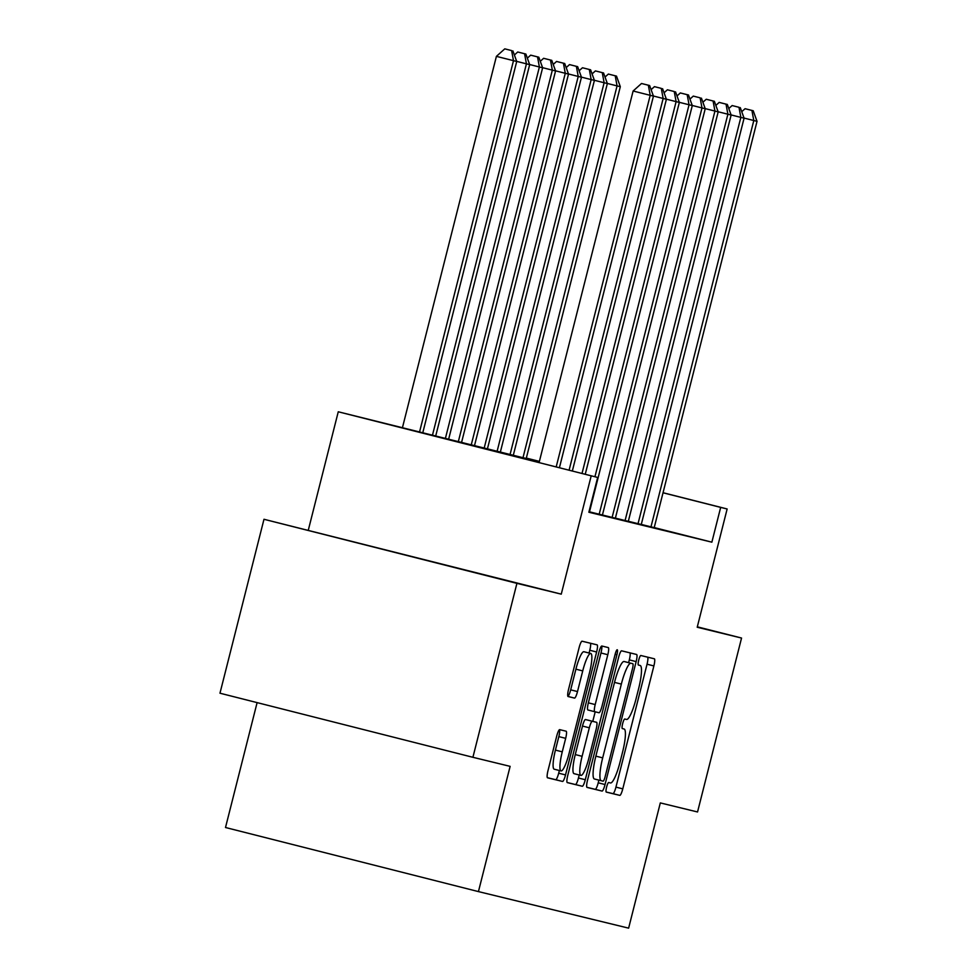 <?xml version="1.0" encoding="UTF-8"?>
<svg xmlns="http://www.w3.org/2000/svg" width="977" height="977" viewBox="0 0 977 977"><rect width="100%" height="100%" fill="white"/><g stroke="black" fill="none" stroke-linecap="round" stroke-linejoin="round"><path stroke-width="1.47" d="M606.595 787.096A4.934 0.916 104.2 0 0 606.277 792.091L619.772 795.376A7.047 1.307 104.2 0 0 622.776 788.854L653.882 665.935A7.047 1.307 104.2 0 0 654.346 658.791L640.839 655.506A4.934 0.916 104.2 0 0 638.738 660.073A4.934 0.916 104.2 0 0 638.421 665.068L640.167 665.496A22.544 4.189 104.2 0 1 638.702 688.333L636.112 698.579A22.544 4.189 104.2 0 1 626.513 719.438L624.767 719.023A4.934 0.916 104.2 0 0 622.667 723.578A4.934 0.916 104.2 0 0 622.349 728.573L624.095 729.001A22.544 4.189 104.2 0 1 622.63 751.85L620.041 762.097A22.544 4.189 104.2 0 1 610.442 782.956L608.695 782.528A4.934 0.916 104.2 0 0 606.595 787.096M460.607 568.919L353.015 541.685L460.607 568.919M559.711 729.648A7.047 1.307 104.2 0 0 556.707 736.169L547.987 770.658A7.047 1.307 104.2 0 0 547.523 777.79L562.52 781.441A7.047 1.307 104.2 0 0 565.524 774.92L596.629 652.001A7.047 1.307 104.2 0 0 597.094 644.857L582.084 641.205A7.047 1.307 104.2 0 0 579.092 647.727L568.553 689.383A7.047 1.307 104.2 0 0 568.089 696.528L574.513 698.091A7.047 1.307 104.2 0 0 577.505 691.569L582.732 670.906A18.844 3.493 104.2 0 1 590.767 653.466A18.844 3.493 104.2 0 1 589.534 672.567L569.054 753.487A18.844 3.493 104.2 0 1 561.03 770.926A18.844 3.493 104.2 0 1 562.263 751.838L565.671 738.343A7.047 1.307 104.2 0 0 566.135 731.211L559.711 729.648M472.905 757.297L219.972 693.206L263.985 519.275L516.918 583.354L472.905 757.297L510.128 766.359L478.437 891.598L628.626 928.15L660.318 802.911L697.541 811.972L741.555 638.042L697.212 627.246L727.144 508.968L720.672 507.393L711.867 542.174L588.862 512.241L597.668 477.448L338.262 411.781L539.304 461.742M516.918 583.354L561.262 594.15L591.195 475.872M587.507 780.269A7.047 1.307 104.2 0 0 587.055 787.413L602.052 791.065A7.047 1.307 104.2 0 0 605.044 784.543L636.149 661.612A7.047 1.307 104.2 0 0 636.613 654.48L621.616 650.829A7.047 1.307 104.2 0 0 618.612 657.35L587.507 780.269M582.292 786.253L567.295 782.601A7.047 1.307 104.2 0 0 567.295 782.601L567.295 782.601A7.047 1.307 104.2 0 1 567.747 775.469L598.852 652.538A7.047 1.307 104.2 0 1 601.856 646.017L608.268 647.58A7.047 1.307 104.2 0 1 607.816 654.712L595.201 704.576A7.047 1.307 104.2 0 0 594.737 711.708L598.999 712.746A7.047 1.307 104.2 0 0 601.991 706.224L615.131 654.321A4.934 0.916 104.2 0 1 617.232 649.766A4.934 0.916 104.2 0 1 616.914 654.761L585.284 779.731A7.047 1.307 104.2 0 1 582.292 786.253L567.136 782.492M741.555 638.042L697.322 626.831M641.278 524.429L656.483 528.203L654.211 527.629L757.028 121.331L744.034 118.07M628.333 521.278L641.266 524.478M615.388 518.128L630.58 521.901L628.321 521.327L731.126 115.03L718.144 111.769M589.497 511.826L617.635 518.75L615.376 518.176L718.18 111.879L705.199 108.618M588.984 511.777L591.744 512.449L589.485 511.875L692.29 105.577L679.308 102.316M711.867 542.174L654.236 527.58M257.11 702.622L225.504 827.507L478.437 891.598M561.262 594.15L263.985 519.275M308.329 530.059L338.262 411.781M539.194 462.194L495.131 451.472L597.668 477.448M720.672 507.393L663.029 492.787M526.334 458.079L539.402 461.4M663.053 492.726L727.144 508.968M539.377 461.449L526.31 458.14M606.143 791.993L612.945 793.642A7.047 1.307 104.2 0 0 615.937 787.12L647.043 664.201A7.047 1.307 104.2 0 0 647.666 657.167M628.614 662.638L629.322 659.878A7.047 1.307 104.2 0 0 629.933 652.856M586.896 787.303L595.213 789.331A7.047 1.307 104.2 0 0 598.217 782.809L598.889 780.122M603.065 781.16A4.934 0.916 104.2 0 0 605.166 776.593L632.473 668.695A4.934 0.916 104.2 0 0 632.791 663.701L630.947 663.249A22.544 4.189 104.2 0 0 621.348 684.108L602.687 757.871A22.544 4.189 104.2 0 0 601.221 780.708L603.065 781.16M625.964 661.966L625.964 661.966A4.934 0.916 104.2 0 0 625.952 661.966L624.12 661.514A22.544 4.189 104.2 0 0 614.521 682.386L621.348 684.108M594.382 778.974L601.221 780.708L594.395 778.987A22.544 4.189 104.2 0 0 594.395 778.987A22.544 4.189 104.2 0 1 595.86 756.137L614.521 682.386M587.898 709.974L594.737 711.708L587.91 709.974A7.047 1.307 104.2 0 0 587.91 709.974A7.047 1.307 104.2 0 1 588.362 702.842L600.977 652.99A7.047 1.307 104.2 0 0 601.649 646.041M595.201 711.818L592.783 721.344M579.214 774.981L578.445 777.997L585.284 779.731M582.109 756.308A18.844 3.493 104.2 0 0 580.875 775.396A18.844 3.493 104.2 0 0 588.911 757.957L596.117 729.44A7.047 1.307 104.2 0 0 596.581 722.308L592.318 721.27A7.047 1.307 104.2 0 0 589.326 727.792L582.109 756.308L575.27 754.574A18.844 3.493 104.2 0 0 574.036 773.662L580.875 775.396M589.742 720.574L585.479 719.536A7.047 1.307 104.2 0 0 582.487 726.058L589.326 727.792M575.27 754.574L582.487 726.058M575.453 784.519A7.047 1.307 104.2 0 0 578.445 777.997M561.03 770.926L554.191 769.192A18.844 3.493 104.2 0 1 555.424 750.104L558.832 736.609A7.047 1.307 104.2 0 0 559.516 729.672M590.767 653.466L583.928 651.732A18.844 3.493 104.2 0 0 575.905 669.172L582.732 670.906M567.869 696.332A7.047 1.307 104.2 0 0 570.678 689.835L575.905 669.172M589.094 653.039L589.79 650.267A7.047 1.307 104.2 0 0 590.401 643.232M547.364 777.68L555.693 779.707A7.047 1.307 104.2 0 0 558.685 773.186L559.369 770.511M526.212 458.555L620.31 86.684L617.073 85.903L522.976 457.773M616.499 76.108L608.366 74.057L616.499 76.108L620.31 86.684M615.205 75.791L617.073 85.903L607.315 83.436M605.019 77.049L608.366 74.057M650.975 526.859L753.792 120.55L751.924 110.438L753.218 110.755L745.085 108.703L751.924 110.438M745.085 108.703L741.738 111.696M757.028 121.331L753.218 110.755M513.267 455.404L607.364 83.534L604.128 82.752L510.031 454.623M603.554 72.957L595.42 70.906L603.554 72.957L607.364 83.534M602.259 72.64L604.128 82.752L594.37 80.285M592.074 73.898L595.42 70.906M500.309 452.253L594.407 80.383L591.17 79.601L497.073 451.472M590.596 69.807L582.475 67.755L590.596 69.807L594.407 80.383M589.302 69.489L591.17 79.601L581.425 77.134M579.129 70.747L582.475 67.755M487.364 449.102L581.462 77.232L578.225 76.45L484.128 448.321M577.651 66.656L569.518 64.604L577.651 66.656L581.462 77.232M576.357 66.338L578.225 76.45L568.48 73.971M566.184 67.596L569.518 64.604M474.419 445.952L568.516 74.081L565.28 73.299L471.183 445.158M564.706 63.505L556.572 61.453L564.706 63.505L568.516 74.081M563.411 63.187L565.28 73.299L555.534 70.82M553.238 64.445L556.572 61.453M638.03 523.709L740.847 117.387L744.083 118.18L641.266 524.502M738.978 107.287L732.139 105.553L738.978 107.287L740.847 117.387L731.089 114.92M732.139 105.553L728.793 108.545M744.083 118.18L740.273 107.604M625.085 520.558L727.889 114.236L726.021 104.136L727.328 104.454L719.194 102.402L726.021 104.136M719.194 102.402L715.848 105.394M731.126 115.03L727.328 104.454M612.127 517.407L714.944 111.085L713.076 100.985L714.37 101.303L706.249 99.251L713.076 100.985M706.249 99.251L702.903 102.243M718.18 111.879L714.37 101.303M599.182 514.256L701.999 107.934L705.235 108.728L602.418 515.05M700.13 97.834L693.291 96.1L700.13 97.834L701.999 107.934L692.253 105.467M693.291 96.1L689.957 99.092M705.235 108.728L701.425 98.14M461.474 442.801L555.571 70.93L552.335 70.149L458.237 442.007M551.761 60.354L543.627 58.302L551.761 60.354L555.571 70.93M550.466 60.037L552.335 70.149L542.577 67.669M540.281 61.295L543.627 58.302M594.932 476.764L689.054 104.783L687.185 94.684L688.48 94.989L680.346 92.949L687.185 94.684M680.346 92.949L677.012 95.941M692.29 105.577L688.48 94.989M448.528 439.65L542.626 67.779L539.389 66.998L445.292 438.844M538.815 57.203L530.682 55.152L538.815 57.203L542.626 67.779M537.521 56.886L539.389 66.998L529.632 64.519M527.336 58.144L530.682 55.152M582.011 473.491L676.108 101.632L679.345 102.426L585.235 474.309M674.24 91.533L667.401 89.799L674.24 91.533L676.108 101.632L666.351 99.165M667.401 89.799L664.055 92.791M679.345 102.426L675.534 91.838M435.608 436.389L529.668 64.629L526.432 63.847L432.371 435.571M525.87 54.053L517.737 52.001L525.87 54.053L529.668 64.629M524.576 53.735L526.432 63.847L516.686 61.368M514.39 54.993L517.737 52.001M569.09 470.218L663.151 98.482L666.399 99.275L572.327 471.036M661.295 88.382L654.456 86.648L661.295 88.382L663.151 98.482L653.405 96.015M654.456 86.648L651.109 89.64M666.399 99.275L662.589 88.687M422.687 433.116L516.723 61.478L496.401 56.361L402.365 427.963M511.618 50.584L504.791 48.85L511.618 50.584L513.487 60.684L419.463 432.298M512.913 50.902L516.723 61.478M496.401 56.361L504.791 48.85M556.182 466.945L650.206 95.331L653.442 96.125L559.406 467.763M539.084 462.609L633.12 91.008L650.206 95.331L648.337 85.219L649.632 85.536L641.51 83.497L648.337 85.219M641.51 83.497L633.12 91.008M653.442 96.125L649.632 85.536M622.276 728.549L624.095 729.001L622.276 728.549M638.347 665.032L640.167 665.496L638.347 665.032M647.043 664.201L653.882 665.935M615.937 787.12L622.776 788.854M612.945 793.642L619.772 795.376M629.322 659.878L636.149 661.612M598.217 782.809L605.044 784.543M595.213 789.331L602.052 791.065M624.12 661.514L630.947 663.249M595.86 756.137L602.687 757.871M600.977 652.99L607.816 654.712M588.362 702.842L595.201 704.576M615.131 654.309L616.914 654.761M585.479 719.536L592.318 721.27M558.832 736.609L565.671 738.343M555.424 750.104L562.263 751.838M570.678 689.835L577.505 691.569M567.942 696.418L574.513 698.091M589.79 650.267L596.629 652.001M558.685 773.186L565.524 774.92M555.693 779.707L562.52 781.441"/></g></svg>
